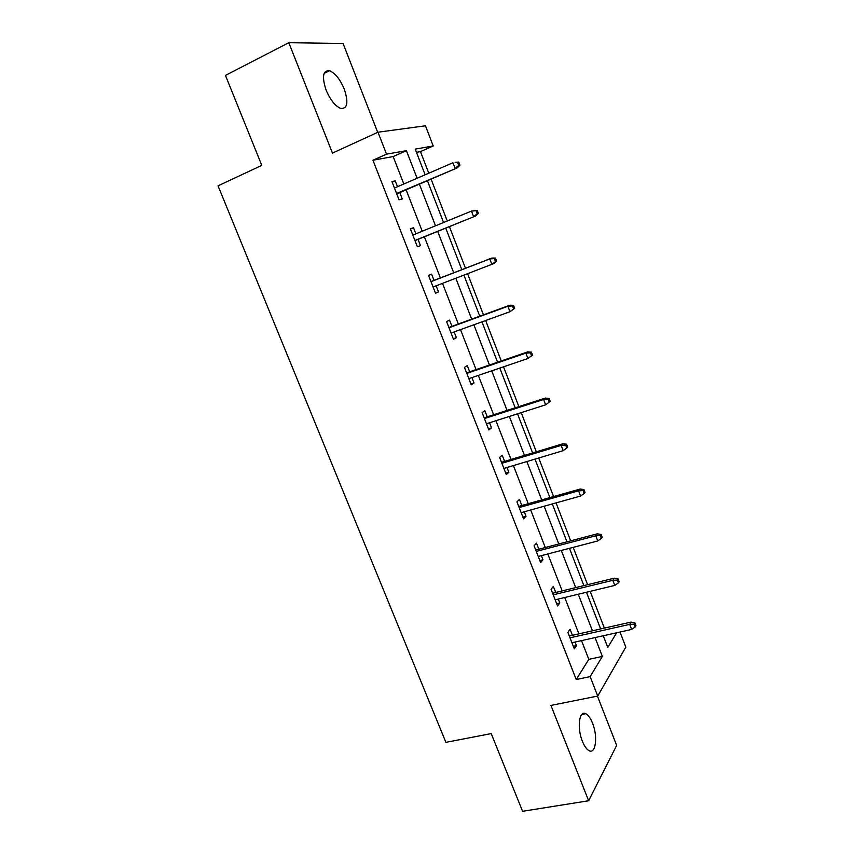 <?xml version="1.0" encoding="UTF-8"?>
<svg xmlns="http://www.w3.org/2000/svg" width="854" height="854" viewBox="0 0 854 854"><rect width="100%" height="100%" fill="white"/><g stroke="black" fill="none" stroke-linecap="round" stroke-linejoin="round"><path stroke-width="1.28" d="M592.527 723.157C590.52 718.161 588.267 715.011 585.78 713.709C579.193 709.855 576.813 727.886 582.385 741.304C584.392 746.247 586.613 749.374 589.057 750.666C595.836 754.498 597.971 736.233 592.527 723.157M344.258 89.094C340.063 79.198 335.142 73.081 329.516 70.722C322.876 70.274 321.744 76.753 326.132 90.161C330.381 100.046 335.259 106.131 340.767 108.437C347.482 108.864 348.645 102.416 344.258 89.094M620.015 632.024L625.822 647.129L597.725 696.053L590.157 676.624L602.358 656.438L595.057 637.596M377.703 132.338L343.073 43.49L288.801 42.7L225.456 75.419L261.783 165.366L218.037 185.841L445.884 742.35L491.199 733.586L522.584 811.3L588.641 800.753L616.652 745.393L597.448 696.106M403.835 183.984L393.171 156.56L372.942 160.232L386.531 154.147L377.98 132.21L425.463 125.794L433.213 145.97L415.225 149.119L425.143 174.782M428.793 173.202L420.467 151.617L433.213 145.97M604.365 628.117L590.178 591.363M587.605 584.691L573.194 547.35M570.685 540.838L556.039 502.899M553.584 496.548L538.714 458M536.323 451.809L521.207 412.642M518.88 406.621L503.518 366.814M501.255 360.964L485.648 320.528M483.46 314.838L467.597 273.75M465.473 268.241L449.417 226.62M447.25 221.005L431.078 179.116M420.467 151.617L416.464 152.343M372.942 160.232L576.226 679.528L588.812 659.352L581.521 640.607M578.895 633.86L564.74 597.501M562.178 590.904L547.798 553.968M545.29 547.521L530.686 509.987M528.242 503.711L513.414 465.579M511.023 459.452L495.95 420.723M493.633 414.756L478.325 375.408M476.073 369.611L460.509 329.623M458.32 324.008L442.511 283.379M440.397 277.934L424.385 236.793M422.228 231.242L406.109 189.823M397.516 186.716L395.221 180.845L391.933 181.582L399.031 199.783L402.277 198.939L399.789 192.545M415.887 233.836L413.507 227.74L410.336 228.744L417.371 246.753L420.499 245.653L418.044 239.366M434.046 280.39L431.612 274.166L428.559 275.426L435.519 293.253L438.529 291.897L436.159 285.823M451.958 326.335L449.535 320.122L446.599 321.638L453.485 339.284L456.378 337.672L454.136 331.939M469.679 371.8L467.266 365.608L464.448 367.38L471.269 384.844L474.045 382.987L471.931 377.575M487.239 416.827L484.826 410.646L482.126 412.663L488.872 429.957L491.541 427.854L489.555 422.762M504.618 461.395L502.216 455.235L499.622 457.488L506.305 474.611L508.856 472.273L506.998 467.501M521.826 505.525L519.424 499.387L516.937 501.874L523.555 518.826L526 516.254L524.271 511.792M538.863 549.218L536.472 543.101L534.092 545.813L540.646 562.594L542.984 559.797L541.361 555.644M555.73 592.484L553.349 586.378L551.076 589.313L557.555 605.934L559.797 602.913L558.292 599.06M572.436 635.323L570.056 629.238L567.889 632.398L574.304 648.859L576.45 645.613L575.052 642.048M597.725 696.053L550.937 705.415L588.641 800.753M576.226 679.528L590.157 676.624M288.801 42.7L332.462 153.09L377.98 132.21M603.266 635.76L607.781 647.46L616.652 632.782M427.416 180.685L443.578 222.51M445.745 228.114L461.8 269.661M463.925 275.159L479.777 316.183M481.966 321.862L497.572 362.235M499.825 368.074L515.186 407.806M517.503 413.827L532.618 452.93M535.01 459.11L549.88 497.594M552.324 503.945L566.96 541.82M569.479 548.321L583.88 585.598M586.452 592.26L600.629 628.95M417.094 178.251L406.408 150.667L386.531 154.147M592.43 630.807L578.254 594.235M575.692 587.605L561.291 550.456M558.783 543.977L544.158 506.23M541.714 499.9L526.854 461.555M524.463 455.395L509.368 416.432M507.052 410.432L491.712 370.839M489.449 365.021L473.863 324.787M471.675 319.14L455.844 278.265M453.72 272.789L437.686 231.391M435.519 225.808L419.378 184.133M393.171 156.56L406.408 150.667M588.812 659.352L602.358 656.438M392.157 182.169L395.221 180.845M410.443 229.011L413.507 227.74M435.444 293.071L438.529 291.897M453.282 338.782L456.378 337.672M470.949 384.033L474.045 382.987M488.435 428.836L491.541 427.854M505.749 473.191L508.856 472.273M522.894 517.118L526 516.254M539.867 560.598L542.984 559.797M556.669 603.661L559.797 602.913M573.312 646.307L576.45 645.613M396.726 193.858L457.264 167.875L396.576 193.484M458.758 165.441L459.954 165.174L458.769 162.068L457.563 162.324L458.758 165.441L455.107 168.366L452.962 162.762L394.452 188.04M457.563 162.324L455.129 162.292L458.769 162.068M457.264 167.875L459.954 165.174M414.969 240.614L475.667 215.955L414.927 240.486M477.237 213.778L478.389 213.393L477.215 210.319L476.062 210.692L477.237 213.778L473.596 216.649L471.472 211.098L412.813 235.085M476.062 210.692L471.472 211.098L477.215 210.319M475.667 215.955L478.389 213.393M496.622 261.121L495.459 258.079L494.359 258.559L495.523 261.602L496.622 261.121L493.868 263.544L433.074 287.008M495.523 261.602L491.883 264.43L489.78 258.943L491.776 258.079L430.96 281.585M494.359 258.559L489.78 258.943L430.992 281.66M495.459 258.079L491.776 258.079M514.674 308.347L513.521 305.326L512.475 305.913L513.628 308.934L514.674 308.347L509.987 311.71L451.051 333.049M513.628 308.934L509.987 311.71L507.906 306.287L509.817 305.23L448.862 327.456M512.475 305.913L507.906 306.287L448.99 327.765M513.521 305.326L509.817 305.23M532.544 355.083L531.401 352.104L530.398 352.787L531.54 355.776L532.544 355.083L527.911 358.509L468.835 378.632M531.54 355.776L527.911 358.509L525.851 353.14L527.676 351.891L466.594 372.867M530.398 352.787L525.851 353.14L466.796 373.401M531.401 352.104L527.676 351.891M548.129 399.181L549.261 402.138L550.222 401.337L549.09 398.391L548.129 399.181L543.603 399.501L545.642 404.828L486.449 423.755M484.431 418.577L543.603 399.501L545.343 398.081L484.133 417.819M549.09 398.391L545.343 398.081M545.642 404.828L549.261 402.138M565.69 445.094L566.81 448.03L567.718 447.122L566.608 444.208L565.69 445.094L561.174 445.404L563.192 450.666L503.892 468.43M501.885 463.295L561.174 445.404L562.839 443.792L501.511 462.334M566.608 444.208L562.839 443.792M563.192 450.666L566.81 448.03M583.068 490.548L584.168 493.441L585.043 492.448L583.933 489.555L583.068 490.548L578.564 490.826L580.56 496.046L521.153 512.656M519.168 507.575L578.564 490.826L580.154 489.043L518.709 506.401M583.933 489.555L580.154 489.043M580.56 496.046L584.168 493.441M600.266 535.533L601.365 538.404L602.187 537.305L601.099 534.444L600.266 535.533L595.782 535.8L597.757 540.956L538.244 556.456M536.28 551.417L595.782 535.8L597.288 533.835L535.736 550.04M601.099 534.444L597.288 533.835M597.757 540.956L601.365 538.404M617.293 580.069L618.381 582.908L619.161 581.713L618.082 578.884L617.293 580.069L612.83 580.314L614.784 585.417L555.164 599.818M553.221 594.832L612.83 580.314L614.261 578.179L552.602 593.242M618.082 578.884L614.261 578.179M614.784 585.417L618.381 582.908M634.148 624.157L635.227 626.964L635.963 625.683L634.896 622.876L634.148 624.157L629.697 624.381L631.64 629.441L571.924 642.752M570.002 637.821L629.697 624.381L631.053 622.086L569.298 636.027M634.896 622.876L631.053 622.086M631.64 629.441L635.227 626.964M585.78 713.709L581.755 714.488M329.516 70.722L324.114 73.401"/></g></svg>
